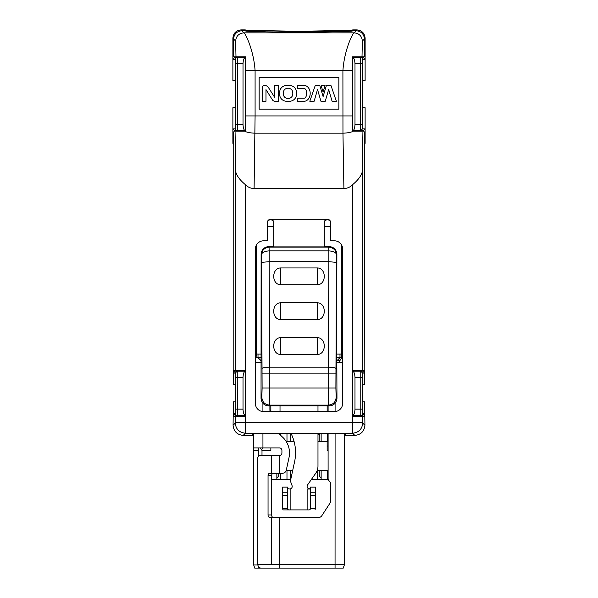 <?xml version="1.0" encoding="UTF-8"?>
<svg xmlns="http://www.w3.org/2000/svg" width="598" height="598" viewBox="0 0 598 598"><rect width="100%" height="100%" fill="white"/><g stroke="black" fill="none" stroke-linecap="round" stroke-linejoin="round"><path stroke-width="0.9" d="M325.073 85.454L321.133 85.454L323.099 92.122L325.073 85.454M278.376 85.454L274.587 85.454L274.587 97.22L268.495 87.629A4.679 4.679 0 0 0 264.548 85.454L264.338 85.454A2.153 2.153 0 0 0 262.186 87.607L262.186 101.264L265.983 101.264L265.983 89.625L272.389 99.791A3.162 3.162 0 0 0 275.065 101.264L278.376 101.264L278.376 85.454M289.514 101.264A6.959 6.959 0 0 0 296.473 94.312L296.473 92.413A6.959 6.959 0 0 0 289.514 85.454L286.599 85.454A6.959 6.959 0 0 0 279.647 92.413L279.647 94.312A6.959 6.959 0 0 0 286.599 101.264L289.514 101.264M283.31 93.363C283.048 86.508 293.065 86.508 292.803 93.363C293.065 100.21 283.048 100.21 283.31 93.363M304.12 98.229L297.296 98.229L297.296 101.264L304.12 101.264A7.909 6.07 90 0 0 310.198 93.363A7.909 6.07 90 0 0 304.12 85.454L297.296 85.454L297.296 88.489L304.12 88.489A4.874 2.527 -90 0 1 306.654 93.363A4.874 2.527 -90 0 1 304.12 98.229M332.084 101.264L336.382 101.264L330.948 85.454L326.388 85.454L323.099 96.584L319.81 85.454L315.258 85.454L309.816 101.264L314.122 101.264L317.531 89.498L320.947 101.264L325.252 101.264L328.668 89.498L332.084 101.264M319.511 434.215L317.979 434.215M280.656 434.215L279.632 434.215M253.455 434.35L252.819 434.432M345.181 433.961L345.181 435.396L354.801 435.396L352.626 433.214L352.611 422.465L245.389 422.465L245.389 416.477L233.183 416.477L233.078 425.275C233.721 431.382 237.1 434.753 243.199 435.396L252.819 435.396L252.819 433.961L261.049 433.744L336.951 433.744L345.181 433.961L345.181 434.432L344.545 434.35M235.522 59.329L235.679 63.754L237.578 63.754L237.421 57.43L245.546 57.43L245.546 131.822L233.713 131.822L233.541 142.197L232.884 142.197L232.884 128.914L234.782 130.812L237.421 130.812A1.899 1.899 -90 0 1 235.522 128.914L232.884 128.914L232.884 107.722L235.306 107.722L235.306 80.521L232.884 80.521L232.884 59.329L235.522 59.329A1.899 1.899 -90 0 1 237.421 57.43L234.782 57.43L232.884 59.329L232.884 38.123C233.407 33.159 236.143 30.423 241.106 29.9L245.232 29.9L249.822 31.29M348.178 31.29L352.768 29.9L356.894 29.9C361.857 30.423 364.593 33.159 365.116 38.123L365.116 59.329L363.218 57.43L352.454 57.43L352.454 70.788L352.454 56.803L364.287 56.803L364.459 38.975C363.935 34.011 361.192 31.275 356.236 30.752L352.768 30.752C355.571 32.554 242.437 32.554 245.232 30.752L241.764 30.752C236.808 31.275 234.065 34.011 233.541 38.975L233.713 56.803L235.986 56.803L235.642 41.068C236.128 36.082 238.871 33.339 243.864 32.853C245.419 33.099 253.829 50.561 255.092 70.788L245.546 70.788L245.546 56.803L235.986 56.803M245.389 416.477L245.397 184.662C247.766 187.122 250.667 188.415 254.098 188.564L343.902 188.564C347.333 188.415 350.234 187.122 352.611 184.662L352.611 370.551L364.817 370.551L364.459 142.197L365.116 142.197L365.086 143.46L364.459 143.46M233.541 143.46L232.914 143.46L232.884 142.197M362.754 371.186L360.766 371.186L362.754 371.186L364.653 373.077L364.653 384.783L362.829 384.783L362.829 401.863L364.653 401.863L364.653 413.562L362.754 415.46L360.773 415.46L362.754 415.46M235.246 415.46L237.234 415.46L235.246 415.46L233.347 413.562L233.347 401.863L235.171 401.863L235.171 384.783L233.347 384.783L233.347 373.077L235.246 371.186L237.227 371.186L235.246 371.186M362.478 59.329L365.116 59.329L365.116 80.521L362.694 80.521L362.694 107.722L365.116 107.722L365.116 128.914L362.478 128.914L362.321 63.754L360.422 63.754L360.579 57.43A1.899 1.899 90 0 1 362.478 59.329L362.321 63.754M273.697 222.942A3.162 3.162 0 0 0 270.535 219.78A3.162 3.162 0 0 0 267.373 222.942M330.627 222.942A3.162 3.162 0 0 0 327.465 219.78A3.162 3.162 0 0 0 324.303 222.942M243.02 409.137L237.346 409.137L237.234 371.186L245.546 371.186C244.044 371.455 243.199 373.563 243.02 377.51L243.02 409.137C243.199 413.083 244.044 415.191 245.546 415.46L237.234 415.46L237.346 409.137L235.448 409.137L235.335 413.562L233.347 413.562L233.347 416.477M363.218 57.43L352.454 57.43C353.956 57.707 354.801 59.815 354.98 63.754L354.98 124.481C354.801 128.428 353.956 130.536 352.454 130.812L352.454 70.788L342.908 70.788C344.171 50.561 352.581 33.099 354.136 32.853L243.864 32.853L241.764 30.752M343.902 188.564L342.96 133.167L342.908 70.788L255.092 70.788L255.092 115.93L245.546 115.93L245.546 130.812C244.044 130.536 243.199 128.428 243.02 124.481L237.578 124.481L237.421 130.812L245.546 130.812M237.219 57.445L245.546 57.43C244.044 57.707 243.199 59.815 243.02 63.754L243.02 124.481M352.454 415.46C353.956 415.191 354.801 413.083 354.98 409.137L354.98 377.51C354.801 373.563 353.956 371.455 352.454 371.186L360.766 371.186L360.766 415.46L352.454 415.46L360.915 415.453A1.899 1.899 90 0 1 360.766 415.46M272.195 219.78L270.535 219.78M327.465 219.78L325.805 219.78M354.98 63.754L360.422 63.754L360.579 130.812L362.478 128.914M363.218 130.812L352.454 130.812L363.218 130.812L365.116 128.914L365.116 142.197M235.522 128.914L235.679 124.481L237.578 124.481L237.578 63.754L243.02 63.754M245.546 371.186L237.085 371.186L235.335 373.077L235.448 409.137M245.232 30.752L247.699 31.126M350.301 31.126L352.768 30.752M364.459 142.197L364.287 131.822L352.454 131.822L352.454 115.93L255.092 115.93L254.098 188.564M364.653 416.477L364.653 413.562L362.665 413.562A1.899 1.899 90 0 1 360.93 415.453M364.459 144.282L364.787 143.46M362.665 413.562L362.665 373.077L364.653 373.077L364.653 370.551M233.347 370.551L233.347 373.077L235.335 373.077M233.213 143.46L233.183 370.551L245.389 370.551M233.541 144.282L233.541 142.197M356.236 30.752L354.136 32.853C359.129 33.339 361.872 36.082 362.358 41.068L362.014 56.803M354.801 435.396C360.9 434.753 364.279 431.382 364.922 425.275L364.817 416.477L352.611 416.477L352.611 422.465L362.724 422.465L362.739 423.1C362.096 429.2 358.725 432.571 352.626 433.214L245.374 433.214L243.199 435.396M362.082 131.822L362.724 169.668C362.104 174.661 358.725 179.654 352.603 184.655M352.611 370.551L352.611 416.477M245.397 184.655C239.275 179.654 235.896 174.661 235.276 169.668L235.918 131.822M263.576 240.815L267.373 240.815L267.373 222.471A3.162 3.162 0 0 1 270.535 219.309L327.465 219.309A3.162 3.162 0 0 1 330.627 222.471L330.627 240.815L334.424 240.815A8.223 8.223 0 0 1 342.647 249.037L342.647 403.381A8.223 8.223 0 0 1 334.424 411.603L263.576 411.603A8.223 8.223 0 0 1 255.353 403.381L255.353 249.037A8.223 8.223 0 0 1 263.576 240.815M338.849 77.546L338.849 109.172L259.151 109.172L259.151 77.546L338.849 77.546M235.261 423.1L235.276 422.465L245.389 422.465L245.374 433.214C239.275 432.571 235.904 429.2 235.261 423.1L233.078 425.275M273.697 246.57L268.704 246.57C264.129 247.056 261.595 249.583 261.117 254.165L261.034 398.335C261.52 402.91 264.047 405.444 268.622 405.922L329.378 405.922C333.953 405.444 336.48 402.91 336.966 398.335L336.151 397.52L335.897 388.035L336.435 254.584C336.166 252.52 333.639 251.287 328.848 250.883L328.751 247.086C333.654 247.826 336.211 250.323 336.435 254.584L336.883 254.165C336.405 249.583 333.871 247.056 329.296 246.57L324.303 246.57M336.883 254.165L336.659 367.957M289.858 509.907L283.033 509.907L282.57 508.741L282.555 495.652L287.645 495.652L287.668 508.741C287.683 509.69 288.513 510.079 290.142 509.907L290.142 489.029L289.701 489.022L290.142 488.992C291.824 488.402 292.467 487.288 292.071 485.636L291.002 482.706A6.092 6.092 0 0 1 290.778 479.334L294.59 461.701A42.75 42.75 0 0 0 291.219 433.871M283.033 509.907L307.858 509.907C309.48 510.072 310.302 509.69 310.325 508.771M310.384 488.633L307.858 489.029L309.555 489.029C307.327 488.499 306.639 487.176 307.484 485.045L315.692 473.324A12.648 12.648 0 0 0 317.979 466.066L317.979 433.744M317.979 405.915L317.979 411.603M280.028 411.603A20.242 20.242 0 0 1 280.021 411.222L280.021 405.922M270.535 219.309A3.162 3.162 0 0 1 273.697 222.471L273.697 246.907L324.303 246.907L324.303 222.471A3.162 3.162 0 0 1 327.465 219.309M268.704 246.57L269.152 247.094L328.751 247.086L329.296 246.57M336.966 398.335L336.861 367.957M261.117 254.165L261.565 254.584C261.849 250.323 264.338 247.826 269.048 247.094L269.152 250.883C264.436 251.25 261.902 252.483 261.565 254.584L262.103 388.035L261.849 397.52L261.034 398.335M289.701 489.022L287.616 488.633M315.438 508.741L310.332 508.741L310.355 495.652L315.445 495.652L315.438 508.741L314.967 509.907M315.445 487.131L310.384 487.131L310.355 492.244L315.445 492.244L315.445 487.131M310.377 489.029L308.523 488.813M336.435 262.365L328.848 261.692L328.848 250.883L269.152 250.883L269.152 261.692L261.565 262.365M335.897 373.885L328.309 373.885L328.317 367.15L269.683 367.15L269.436 405.108C264.862 404.622 262.335 402.095 261.849 397.52M336.151 397.52C335.665 402.095 333.138 404.622 328.564 405.108L328.309 373.885L262.103 373.885M282.989 489.029L282.555 488.626M282.555 492.244L282.555 487.131L287.616 487.131L287.645 492.244L282.555 492.244L282.555 495.652M287.675 492.244L287.675 495.652M310.325 495.652L310.325 492.244M315.445 495.652L315.445 492.244M261.341 357.671L258.007 357.671L258.007 354.098L256.617 353.994L256.617 244.657M342.647 357.828L341.929 357.813L341.383 353.994L339.993 354.098L339.993 357.671L336.659 357.671M267.373 226.515L273.697 226.515M324.303 226.515L330.627 226.515M262.096 368.495A7.587 1.346 179.7 0 1 269.683 367.15L269.152 261.692L328.848 261.692L328.317 367.15A7.587 1.346 -179.7 0 1 335.904 368.495M317.658 354.479L280.342 354.479C271.552 354.009 271.492 338.206 280.342 337.668L317.658 337.668C326.508 338.206 326.448 354.009 317.658 354.479L317.658 337.668M317.658 319.616L280.342 319.616C271.552 319.145 271.492 303.343 280.342 302.805L317.658 302.805C326.508 303.343 326.448 319.145 317.658 319.616L317.658 302.805M317.658 284.753L280.342 284.753C271.552 284.289 271.492 268.48 280.342 267.949L317.658 267.949C326.508 268.48 326.448 284.289 317.658 284.753L317.658 267.949M341.346 358.553L339.507 360.392L340.068 360.392M339.5 362.657A6.324 6.324 0 0 1 341.346 358.561M337.504 360.146L339.462 360.392L342.041 357.813M276.859 478.026L277.644 477.234A3.797 3.797 0 0 0 278.758 474.55L278.758 473.212M319.242 441.586L319.242 436.817A12.648 12.648 0 0 1 319.624 433.744M319.242 470.686L319.242 474.55A3.797 3.797 0 0 0 320.356 477.234L321.141 478.026M255.914 357.813L256.617 353.994L255.353 353.926M270.004 411.603A37.951 37.951 0 0 1 269.9 408.845L269.9 405.922M328.1 405.922L328.1 411.603M328.1 433.744L328.1 478.31A3.797 3.797 0 0 0 329.363 481.143A3.797 3.797 0 0 1 330.627 483.969L330.627 501.049A3.797 3.797 0 0 1 330.014 503.12L321.791 515.768A3.797 3.797 0 0 1 318.607 517.494L269.84 517.494A2.527 1.787 90 0 1 268.046 514.968L268.046 475.746A2.527 1.787 90 0 1 269.84 473.212L282.562 473.212A3.797 3.797 0 0 0 286.278 470.222L289.021 457.522A21.506 21.506 0 0 0 282.42 437.011A37.951 37.951 0 0 1 279.214 433.744M261.341 360.975L258.007 357.671L255.353 357.828M341.929 357.813L339.993 357.671L336.659 360.975M341.383 244.657L341.383 353.994L342.647 353.926M258.515 447.909L258.515 450.444L253.455 450.444L253.455 564.303L254.718 568.1L254.09 566.201L254.718 568.1L254.412 567.181L254.718 568.1L258.515 568.1L258.515 566.56M258.515 456.184L258.515 450.444M253.455 564.355L253.455 554.817M253.455 450.444L253.455 447.909L279.393 447.909A2.527 2.527 0 0 1 281.92 450.444L281.92 452.97A2.549 2.549 0 0 1 279.677 455.504L279.677 473.212M253.455 433.879L253.455 447.909M253.455 544.696L253.455 548.112M253.455 547.671L253.455 526.098M344.545 554.817L344.545 564.355M344.53 564.407L343.282 568.1L344.545 564.303L344.545 433.879M344.545 526.098L344.545 544.696M344.545 548.112L344.545 547.671M339.485 362.65L339.485 360.392L339.47 362.65M335.089 433.744L335.059 564.303L257.663 564.303L257.663 458.666A3.162 2.235 90 0 1 259.906 455.504L279.677 455.489M261.341 362.545L255.353 362.739M342.647 362.739L336.659 362.545M253.814 565.387L253.537 564.542M343.588 567.181L343.91 566.201M343.282 568.1L335.059 568.1L335.059 564.303L344.545 564.303M335.059 568.1L260.795 568.1C259.36 567.883 258.366 566.829 257.813 564.938L257.663 564.303M258.829 455.893L258.829 447.909M344.231 564.303L344.231 556.08M273.421 473.212A2.527 1.787 -90 0 0 271.627 475.746L271.627 514.968A2.527 1.787 -90 0 0 273.421 517.494M258.515 568.1L260.982 568.1M260.19 447.909L261.999 450.444L270.849 450.444L270.849 447.909M261.67 449.988L262.5 447.909M270.849 405.922L270.849 411.603M327.151 411.603L327.151 405.922M328.1 441.586L327.151 441.586L327.151 446.018L328.1 446.018M286.248 441.586L294.104 441.586M317.979 441.586L327.151 441.586M271.627 479.544L290.733 479.544M311.334 479.544L328.302 479.544M328.1 470.686L317.104 470.686M292.646 470.686L286.143 470.686M327.151 446.018L327.151 450.444L328.1 450.444M280.656 433.744L280.656 435.314M286.98 441.586L286.98 433.752M327.465 433.744L327.465 441.586M321.141 441.586L321.141 433.744M290.778 441.586L290.778 433.871M317.344 470.686L317.344 479.544M276.859 479.544L276.859 473.212M280.656 473.212L280.656 479.544M286.98 479.544L286.98 470.686M327.465 470.686L327.465 479.544M321.141 479.544L321.141 470.686M290.778 479.327L290.778 470.686M247.916 30.349L299 31.313L350.084 30.349M362.552 409.137L354.98 409.137M362.552 377.51L354.98 377.51M362.665 373.077L360.766 371.186M354.98 124.481L362.321 124.481M235.679 63.754L235.679 124.481M237.085 415.453L237.234 415.46A1.899 1.899 -90 0 1 235.335 413.562M243.02 377.51L235.448 377.51M362.724 169.668L362.724 370.551M235.276 370.551L235.276 169.668M233.541 38.975L235.642 41.068M362.358 41.068L364.459 38.975M245.546 131.665A18.979 10.338 1 0 0 255.04 133.167L342.96 133.167A18.979 10.338 -1 0 0 352.454 131.665M364.922 425.275L362.739 423.1M362.724 416.477L362.724 422.465M235.276 422.465L235.276 416.477M307.858 509.907L307.858 489.029M335.897 388.035L262.103 388.035M329.378 405.922L328.564 405.108L269.436 405.108L268.622 405.922M282.562 508.741L287.668 508.741M261.341 354.098L258.007 354.098M339.993 354.098L336.659 354.098M280.342 337.668L280.342 354.479M280.342 302.805L280.342 319.616M280.342 267.949L280.342 284.753M262.941 447.909L262.933 433.744M262.918 411.581L262.918 403.336M335.097 403.329L335.089 411.581M279.677 517.494L279.677 568.1M253.664 564.938L257.813 564.938M271.627 455.504L271.627 473.212M271.627 517.494L271.627 564.303M271.627 475.746L268.046 475.746M271.627 514.968L268.046 514.968M261.999 455.504L261.999 450.444M247.236 30.236L290.097 31.29L330.133 31.051L350.764 30.236M350.727 31.074L306.012 32.135L266.461 31.858L247.617 31.156"/></g></svg>
